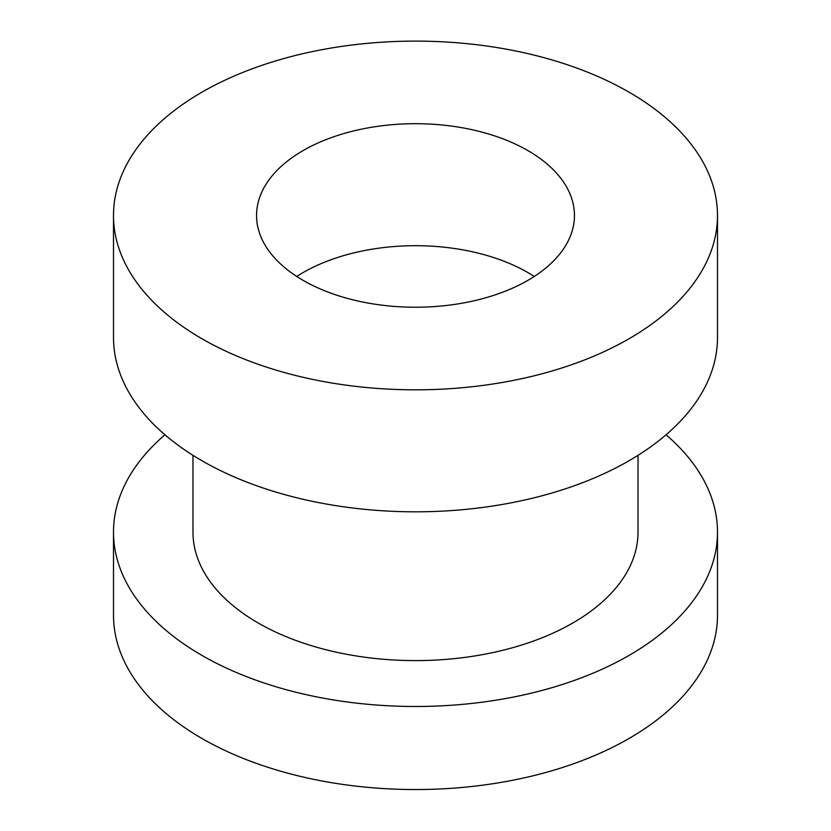 <?xml version="1.0" encoding="UTF-8"?>
<svg xmlns="http://www.w3.org/2000/svg" width="831" height="831" viewBox="0 0 831 831"><rect width="100%" height="100%" fill="white"/><g stroke="black" fill="none" stroke-linecap="round" stroke-linejoin="round"><path stroke-width="1.25" d="M164.943 434.79A301.996 174.354 0 0 0 113.504 532.131L113.504 615.189A301.996 174.354 0 0 0 180.763 724.881A301.996 174.354 0 0 0 516.28 779.551A301.996 174.354 0 0 0 717.496 615.189L717.496 532.131A301.996 174.354 0 0 0 666.057 434.79M113.504 532.131A301.996 174.354 0 0 0 180.763 641.823A301.996 174.354 0 0 0 516.28 696.492A301.996 174.354 0 0 0 717.496 532.131M534.25 276.463A158.95 91.763 0 0 0 296.75 276.463A158.95 91.763 0 0 1 534.25 276.463M113.504 215.468L113.504 337.459A301.996 174.354 0 0 0 415.5 511.813A301.996 174.354 0 0 0 717.496 337.459L717.496 215.468A301.996 174.354 0 0 0 710.069 177.034A301.996 174.354 0 0 0 382.011 42.184A301.996 174.354 0 0 0 113.504 215.468A301.996 174.354 0 0 0 415.5 389.822A301.996 174.354 0 0 0 717.496 215.468M570.533 195.243A158.95 91.763 0 0 0 397.872 124.266A158.95 91.763 0 0 0 256.55 215.468A158.95 91.763 0 0 0 415.5 307.231A158.95 91.763 0 0 0 574.45 215.468A158.95 91.763 0 0 0 570.533 195.243M192.979 455.336L192.979 532.131A222.521 128.473 0 0 0 258.15 622.97A222.521 128.473 0 0 0 500.657 650.818A222.521 128.473 0 0 0 638.021 532.131L638.021 455.336"/></g></svg>

